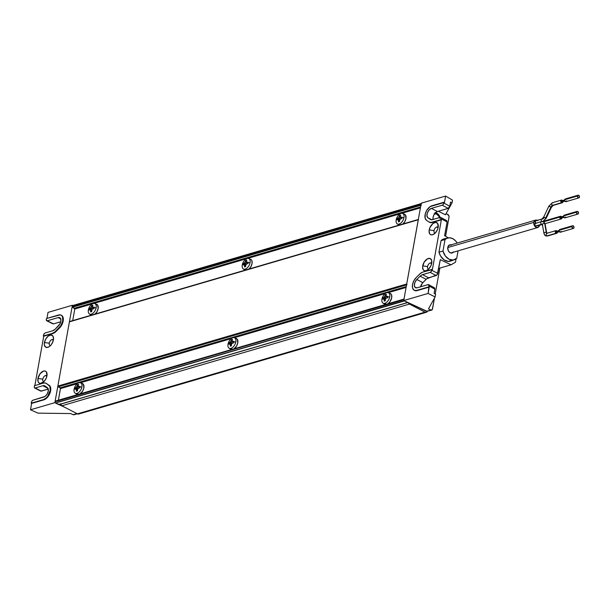 <?xml version="1.0" encoding="UTF-8"?>
<svg xmlns="http://www.w3.org/2000/svg" width="610" height="610" viewBox="0 0 610 610"><rect width="100%" height="100%" fill="white"/><g stroke="black" fill="none" stroke-linecap="round" stroke-linejoin="round"><path stroke-width="0.91" d="M93.017 307.333L94.245 307.143L94.1 307.867A15.402 6.069 10.2 0 1 96.159 307.707A5.856 3.34 117.5 0 1 91.309 314.142L92.415 314.851L91.309 314.142A5.856 3.34 -62.5 0 0 96.159 307.707A15.402 6.069 -169.8 0 0 94.1 307.867L93.986 308.614L92.072 309.262L91.698 311.641L90.623 311.962L90.593 309.857L89.235 310.002L89.357 309.255A15.402 6.069 -169.8 0 0 88.374 309.987A5.856 3.34 -62.5 0 0 91.309 314.142A5.856 3.34 117.5 0 1 89.388 313.937A5.856 3.34 117.5 0 1 88.374 309.987A5.856 3.34 117.5 0 1 93.216 303.544A5.856 3.34 -62.5 0 0 88.374 309.987A15.402 6.069 10.2 0 1 89.357 309.255L89.235 310.002L90.524 309.72L90.669 310.452L91.706 310.993L90.669 310.452L90.623 311.962L91.698 311.641L92.072 309.262L93.986 308.614L94.245 307.143L93.017 307.333L94.093 307.897L92.453 307.158L92.865 305.183L91.782 305.503L92.583 305.915L91.782 305.503L91.325 306.792L92.552 307.425L92.415 307.867L90.417 309.613L91.546 308.759A1.212 0.694 -62.5 0 0 92.552 307.425L91.325 306.792L90.318 308.126L91.546 308.759L90.318 308.126L89.502 308.53L90.516 309.064L89.502 308.53L89.357 309.255L89.502 308.53L91.035 307.417L91.782 305.503L92.865 305.183L92.354 306.853L93.017 307.333L92.453 307.158M400.831 217.259L402.066 217.069L401.921 217.793A15.402 6.069 10.2 0 1 403.98 217.625A5.856 3.34 117.5 0 1 399.131 224.068L400.229 224.777L399.131 224.068A5.856 3.34 -62.5 0 0 403.98 217.625A15.402 6.069 -169.8 0 0 401.921 217.793L401.799 218.532L399.763 219.387L399.519 221.567L398.444 221.88L398.414 219.783L397.057 219.928L397.171 219.181A15.402 6.069 -169.8 0 0 396.187 219.905A5.856 3.34 -62.5 0 0 399.131 224.068A5.856 3.34 117.5 0 1 397.209 223.862A5.856 3.34 117.5 0 1 396.187 219.905A5.856 3.34 117.5 0 1 401.037 213.469A5.856 3.34 -62.5 0 0 396.187 219.905A15.402 6.069 10.2 0 1 397.171 219.181L397.057 219.928L398.338 219.646L398.483 220.378L399.519 220.919L398.483 220.378L398.444 221.88L399.519 221.567L399.893 219.188L401.799 218.532L402.066 217.069L400.831 217.259L401.914 217.823L400.267 217.084L400.678 215.109L399.603 215.429L400.404 215.841L399.603 215.429L399.146 216.71L400.366 217.351L400.229 217.785L398.238 219.539L398.338 218.982L399.359 218.685A1.212 0.694 -62.5 0 0 400.366 217.351L399.146 216.71L398.139 218.052L399.359 218.685L398.139 218.052L397.324 218.456L398.338 218.982L397.324 218.456L397.171 219.181L398.849 217.343L399.603 215.429L400.678 215.109L400.168 216.779L400.831 217.259L400.267 217.084M246.92 262.3L248.156 262.109L248.011 262.834A15.402 6.069 10.2 0 1 250.069 262.666A5.856 3.34 117.5 0 1 245.22 269.109L246.326 269.811L245.22 269.109A5.856 3.34 -62.5 0 0 250.069 262.666A15.402 6.069 -169.8 0 0 248.011 262.834L247.896 263.573L245.853 264.427L245.609 266.608L244.534 266.921L244.503 264.824L243.146 264.961L243.26 264.221A15.402 6.069 -169.8 0 0 242.277 264.946A5.856 3.34 -62.5 0 0 245.22 269.109A5.856 3.34 117.5 0 1 243.298 268.903A5.856 3.34 117.5 0 1 242.277 264.946A5.856 3.34 117.5 0 1 247.126 258.51A5.856 3.34 -62.5 0 0 242.277 264.946A15.402 6.069 10.2 0 1 243.26 264.221L243.146 264.961L244.427 264.687L244.572 265.419L245.617 265.96L244.572 265.419L244.534 266.921L245.609 266.608L245.983 264.229L247.896 263.573L248.156 262.109L246.92 262.3L248.003 262.864L246.364 262.117L246.775 260.15L245.693 260.462L246.493 260.882L245.693 260.462L245.235 261.751L246.455 262.384L246.318 262.826L244.328 264.572L245.449 263.726A1.212 0.694 -62.5 0 0 246.455 262.384L245.235 261.751L244.229 263.085L245.449 263.726L244.229 263.085L243.413 263.497L244.427 264.023L243.413 263.497L243.26 264.221L244.945 262.376L245.693 260.462L246.775 260.15L246.265 261.82L246.92 262.3L246.364 262.117M232.662 341.539L233.897 341.348L233.752 342.073A15.402 6.069 10.2 0 1 235.811 341.905A5.856 3.34 117.5 0 1 230.961 348.348L232.418 349.278L230.961 348.348A5.856 3.34 -62.5 0 0 235.811 341.905A15.402 6.069 -169.8 0 0 233.752 342.073L233.638 342.812L231.594 343.666L231.35 345.847L230.275 346.16L230.244 344.063L228.887 344.2L229.009 343.46A15.402 6.069 -169.8 0 0 228.026 344.185A5.856 3.34 -62.5 0 0 230.961 348.348A5.856 3.34 117.5 0 1 229.04 348.142A5.856 3.34 117.5 0 1 228.026 344.185A5.856 3.34 117.5 0 1 232.867 337.749A5.856 3.34 -62.5 0 0 228.026 344.185A15.402 6.069 10.2 0 1 229.009 343.46L228.887 344.2L230.176 343.926L230.321 344.658L231.358 345.199L230.321 344.658L230.275 346.16L231.35 345.847L231.724 343.468L233.638 342.812L233.897 341.348L232.662 341.539L233.744 342.103L232.105 341.364L232.517 339.389L231.434 339.701L232.235 340.121L231.434 339.701L230.976 340.99L232.204 341.63L232.067 342.065L230.069 343.819L230.168 343.262L231.198 342.965A1.212 0.694 -62.5 0 0 232.204 341.63L230.976 340.99L229.97 342.332L231.198 342.965L229.97 342.332L229.154 342.736L230.168 343.262L229.154 342.736L229.009 343.46L229.154 342.736L230.687 341.623L231.434 339.701L232.517 339.389L232.006 341.059L232.662 341.539L232.105 341.364M78.759 386.58L79.994 386.389L79.841 387.114A15.402 6.069 10.2 0 1 81.9 386.946A5.856 3.34 117.5 0 1 77.051 393.381L78.507 394.319L77.051 393.381A5.856 3.34 -62.5 0 0 81.9 386.946A15.402 6.069 -169.8 0 0 79.841 387.114L79.727 387.853L77.683 388.707L77.439 390.888L76.364 391.201L76.334 389.104L74.984 389.241L75.099 388.501A15.402 6.069 -169.8 0 0 74.115 389.226A5.856 3.34 -62.5 0 0 77.051 393.381A5.856 3.34 117.5 0 1 75.129 393.183A5.856 3.34 117.5 0 1 74.115 389.226A5.856 3.34 117.5 0 1 78.965 382.783A5.856 3.34 -62.5 0 0 74.115 389.226A15.402 6.069 10.2 0 1 75.099 388.501L74.984 389.241L76.265 388.959L76.41 389.698L77.447 390.232L76.41 389.698L76.364 391.201L77.439 390.888L77.813 388.509L79.727 387.853L79.994 386.389L78.759 386.58L79.834 387.144L78.194 386.397L78.606 384.43L77.531 384.742L78.324 385.162L77.531 384.742L77.066 386.031L78.293 386.664L78.156 387.106L76.158 388.852L77.287 388.006A1.212 0.694 -62.5 0 0 78.293 386.664L77.066 386.031L76.059 387.365L77.287 388.006L76.059 387.365L75.243 387.777L76.258 388.303L75.243 387.777L75.099 388.501L76.776 386.656L77.531 384.742L78.606 384.43L78.095 386.099L78.759 386.58L78.194 386.397M386.572 296.506L387.808 296.308L387.663 297.039A15.402 6.069 10.2 0 1 389.721 296.872A5.856 3.34 117.5 0 1 384.872 303.307L386.328 304.245L384.872 303.307A5.856 3.34 -62.5 0 0 389.721 296.872A15.402 6.069 -169.8 0 0 387.663 297.039L387.541 297.779L385.634 298.435L385.261 300.806L384.186 301.127L384.155 299.03L382.798 299.167L382.912 298.427A15.402 6.069 -169.8 0 0 381.929 299.152A5.856 3.34 -62.5 0 0 384.872 303.307A5.856 3.34 117.5 0 1 382.95 303.101A5.856 3.34 117.5 0 1 381.929 299.152A5.856 3.34 117.5 0 1 386.778 292.708A5.856 3.34 -62.5 0 0 381.929 299.152A15.402 6.069 10.2 0 1 382.912 298.427L382.798 299.167L384.079 298.885L384.224 299.617L385.268 300.158L384.224 299.617L384.186 301.127L385.261 300.806L385.634 298.435L387.541 297.779L387.808 296.308L386.572 296.506L387.655 297.062L386.008 296.323L386.42 294.356L385.345 294.668L386.145 295.08L385.345 294.668L384.887 295.957L386.107 296.59L385.97 297.032L383.98 298.778L385.101 297.924A1.212 0.694 -62.5 0 0 386.107 296.59L384.887 295.957L383.881 297.291L385.101 297.924L383.881 297.291L383.065 297.703L384.079 298.229L383.065 297.703L382.912 298.427L384.597 296.582L385.345 294.668L386.42 294.356L385.916 296.025L386.572 296.506L386.008 296.323M89.388 313.937L91.111 315.08A6.077 3.462 -62.5 0 0 91.279 315.179M397.209 223.862L398.925 225.006A6.077 3.462 -62.5 0 0 399.1 225.105M243.298 268.903L245.014 270.039A6.077 3.462 -62.5 0 0 245.189 270.146M229.04 348.142L230.763 349.286A6.077 3.462 -62.5 0 0 231.434 349.568M75.129 393.183L76.852 394.319A6.077 3.462 -62.5 0 0 77.523 394.609M382.95 303.101L384.666 304.245A6.077 3.462 -62.5 0 0 385.345 304.535M407.038 284.733A0.58 0.419 -106.3 0 1 406.71 283.986L57.851 386.077L60.481 388.364L58.385 400.206L60.474 388.585A0.58 0.419 73.7 0 0 60.146 387.838L58.179 386.816L406.55 284.87L58.179 386.816A0.58 0.419 73.7 0 1 57.851 386.077L69.41 321.844L57.851 386.077L406.71 284.207M404.018 299.167L55.091 401.433L403.889 299.693L55.091 401.433A0.58 0.419 73.7 0 1 55.602 401.128L55.03 401.784L55.312 402.813L59.117 404.506A0.58 0.419 73.7 0 1 58.667 404.628L55.571 403.019L404.43 300.936A0.968 0.694 -106.3 0 1 404.278 300.829M72.819 305.549L72.232 306.914L74.801 308.995L72.704 320.616L74.801 308.995A0.58 0.419 73.7 0 0 74.473 308.248L72.498 307.226L420.877 205.28L72.498 307.226A0.58 0.419 73.7 0 1 72.171 306.479L421.098 204.045A0.968 0.694 -106.3 0 1 421.525 203.488L72.666 305.572A0.968 0.694 73.7 0 0 72.239 306.136L421.098 204.045L72.171 306.479L421.03 204.617M69.67 321.508A0.58 0.419 73.7 0 1 69.929 321.539L418.269 219.76A0.58 0.419 -106.3 0 1 418.529 219.417L69.67 321.508A0.58 0.419 73.7 0 0 69.41 321.844L418.269 219.76L406.71 283.986L418.338 219.569M386.168 296.46L387.434 297.116A1.212 0.694 -62.5 0 0 387.64 297.161M383.614 298.755L384.079 298.885M385.291 299.479A1.212 0.694 -62.5 0 0 385.2 299.411L383.934 298.755M78.355 386.534L79.613 387.19A1.212 0.694 -62.5 0 0 79.819 387.243M75.8 388.829L76.265 388.959M77.478 389.554A1.212 0.694 -62.5 0 0 77.386 389.493L76.12 388.829M232.257 341.501L233.523 342.157A1.212 0.694 -62.5 0 0 233.729 342.202M229.711 343.796L230.176 343.926M231.381 344.513A1.212 0.694 -62.5 0 0 231.297 344.452L230.031 343.796M246.516 262.254L247.782 262.918A1.212 0.694 -62.5 0 0 247.988 262.963M243.962 264.549L244.427 264.687M245.639 265.274A1.212 0.694 -62.5 0 0 245.548 265.213L244.29 264.549M400.427 217.221L401.693 217.877A1.212 0.694 -62.5 0 0 401.899 217.922M397.872 219.516L398.338 219.646M399.55 220.24A1.212 0.694 -62.5 0 0 399.458 220.172L398.193 219.516M92.606 307.295L93.871 307.951A1.212 0.694 -62.5 0 0 94.077 307.997M90.059 309.59L90.524 309.72M91.736 310.315A1.212 0.694 -62.5 0 0 91.645 310.246L90.379 309.59M389.721 296.872A5.856 3.34 -62.5 0 0 386.778 292.708A5.856 3.34 117.5 0 1 388.341 292.731A5.856 3.34 117.5 0 1 389.721 296.872M81.9 386.946A5.856 3.34 -62.5 0 0 78.965 382.783A5.856 3.34 117.5 0 1 80.528 382.805A5.856 3.34 117.5 0 1 81.9 386.946M235.811 341.905A5.856 3.34 -62.5 0 0 232.867 337.749A5.856 3.34 117.5 0 1 234.438 337.765A5.856 3.34 117.5 0 1 235.811 341.905M427.366 311.382A2.966 2.135 -106.3 0 1 426.298 312.312A2.966 2.135 -106.3 0 1 424.987 312.145L77.409 413.854A2.966 2.135 73.7 0 0 78.72 414.022L426.298 312.312M60.459 404.102A2.966 2.135 73.7 0 0 61.892 405.787L409.47 304.077L61.892 405.787L77.409 413.854L424.987 312.145L409.47 304.077A2.966 2.135 -106.3 0 1 408.166 302.667M250.069 262.666A5.856 3.34 -62.5 0 0 247.126 258.51A5.856 3.34 117.5 0 1 248.697 258.526A5.856 3.34 117.5 0 1 250.069 262.666M403.98 217.625A5.856 3.34 -62.5 0 0 401.037 213.469A5.856 3.34 117.5 0 1 402.6 213.485A5.856 3.34 117.5 0 1 403.98 217.625M96.159 307.707A5.856 3.34 -62.5 0 0 93.216 303.544A5.856 3.34 117.5 0 1 94.786 303.559A5.856 3.34 117.5 0 1 96.159 307.707M388.105 303.719A6.077 3.462 -62.5 0 0 391.643 298.031A6.077 3.462 -62.5 0 0 390.27 293.486L388.341 292.731M80.291 393.801A6.077 3.462 -62.5 0 0 83.829 388.105A6.077 3.462 -62.5 0 0 82.449 383.56L80.528 382.805M234.202 348.76A6.077 3.462 -62.5 0 0 237.74 343.064A6.077 3.462 -62.5 0 0 236.36 338.519L234.438 337.765M408.082 302.499L409.47 304.077L424.987 312.145L426.268 312.32L427.496 311.092M79.079 413.862L77.409 413.854L61.892 405.787L60.306 403.66M249.086 269.002A6.077 3.462 -62.5 0 0 252.075 263.398A6.077 3.462 -62.5 0 0 250.618 259.281L248.697 258.526M402.996 223.969A6.077 3.462 -62.5 0 0 405.986 218.365A6.077 3.462 -62.5 0 0 404.529 214.24L402.6 213.485M95.175 314.043A6.077 3.462 -62.5 0 0 98.164 308.439A6.077 3.462 -62.5 0 0 96.708 304.314L94.786 303.559M406.252 286.563L60.146 387.838L406.252 286.563M406.092 287.447L388.212 292.678L406.092 287.447M385.2 293.562L234.301 337.719L385.2 293.562M231.297 338.596L80.39 382.76L231.297 338.596M77.386 383.637L60.474 388.585L77.386 383.637M230.191 348.722L231.991 349.621M233.561 349.164L236.558 346.068L237.786 342.82L237.305 339.274L235.506 338.375M76.281 393.763L78.08 394.662M79.658 394.197L82.647 391.109L83.875 387.853L83.395 384.315L81.595 383.415M384.59 304.192L385.894 304.588M387.472 304.123L389.813 302.011L391.696 297.779L391.567 294.927L390.72 293.73L389.416 293.341M404.178 300.73L55.571 403.019A0.968 0.694 73.7 0 1 55.03 401.784L403.95 299.35A0.58 0.419 -106.3 0 1 404.209 299.014L55.35 401.098M407.876 302.529A0.58 0.419 -106.3 0 1 407.526 302.545L404.43 300.936L407.526 302.545L58.667 404.628L407.976 302.423M421.358 205.143A0.58 0.419 -106.3 0 1 421.03 204.396L421.213 203.74M420.572 206.973L74.473 308.248L420.572 206.973M420.412 207.858L401.616 213.355L420.412 207.858M400.434 213.706L247.706 258.396L400.434 213.706M246.524 258.739L93.803 303.429L246.524 258.739M92.613 303.78L74.801 308.995L92.613 303.78M90.539 314.516L91.637 315.324M94.725 314.424L96.906 311.87L98.134 308.614L97.653 305.069L95.854 304.169M398.849 224.945L399.451 225.25M402.547 224.35L404.72 221.788L405.955 218.54L405.467 214.994L403.667 214.095M244.45 269.483L245.54 270.291M248.636 269.384L250.817 266.829L252.044 263.573L251.915 260.722L251.068 259.532L249.764 259.136M434.709 213.645A5.787 4.178 -106.3 0 1 436.569 214.087L438.758 216.192L439.657 218.235M440.359 218.052L437.789 213.79L434.976 212.631L436.882 213.164L438.62 214.629L440.161 217.389M433.092 219.608L433.024 217.541L433.771 215.193L435.159 213.103L437.446 211.525L431.4 208.376L429.112 209.962L427.389 212.829L426.931 215.833L427.907 217.785L431.75 219.783L427.907 217.785L431.827 219.775L440.107 217.404L440.923 217.648L440.916 219.646L441.076 218.776L447.077 221.933L444.599 235.704L448.342 237.862L444.599 235.704L447.077 221.933L441.076 218.776L440.923 217.648L440.107 217.404A6.756 4.872 73.7 0 0 435.479 212.768A6.756 4.872 -106.3 0 1 440.123 217.404L432.406 219.661A6.268 3.568 117.5 0 1 430.53 219.547A6.268 3.568 117.5 0 1 430.325 219.425L427.907 217.785A5.307 3.019 117.5 0 1 427.389 212.829A5.307 3.019 117.5 0 1 431.4 208.376L437.446 211.525L448.426 208.285L449.684 206.615L450.515 202.093L452.041 202.856L452.521 200.156L445.62 196.046L444.476 202.413L444.065 202.192L443.912 203.061L449.768 206.264L450.515 202.093L452.041 202.856L452.521 200.156L445.62 196.046L444.476 202.413L430.08 206.645L426.809 210.267L425.284 213.851L425.139 218.25L426.482 220.294A8.197 4.674 117.5 0 1 425.673 212.631A8.197 4.674 117.5 0 1 431.872 205.761L444.065 202.192L443.31 204.411L443.912 203.061L449.768 206.264L448.167 208.391L437.446 211.525A5.307 3.019 -62.5 0 0 433.062 219.47M431.682 263.39A3.279 1.868 -62.5 0 0 430.279 262.948A3.279 1.868 -62.5 0 0 427.564 266.547L422.722 265.907A6.756 3.851 117.5 0 1 427.618 258.754A6.756 3.851 117.5 0 1 431.827 261.507A6.756 3.851 117.5 0 1 431.705 263.284L431.552 260.112L429.943 258.449L427.412 258.861L424.087 262.292L422.593 267.073L423.264 269.841L424.476 270.741L426.115 270.703L428.792 268.941A3.279 1.868 117.5 0 1 428.228 268.819A3.279 1.868 117.5 0 1 427.564 266.547A3.279 1.868 117.5 0 1 430.279 262.948L431.628 263.65L430.279 262.948A3.279 1.868 117.5 0 1 431.255 263.002A3.279 1.868 117.5 0 1 431.682 263.39M438.148 227.431A3.279 1.868 -62.5 0 0 436.745 226.989A3.279 1.868 -62.5 0 0 434.03 230.595L429.196 229.955A6.756 3.851 117.5 0 1 434.084 222.802A6.756 3.851 117.5 0 1 438.293 225.555A6.756 3.851 117.5 0 1 438.171 227.324L437.637 223.39L435.639 222.391L432.978 223.496L429.958 227.515L429.066 231.121L429.73 233.889L430.95 234.789L432.582 234.751L435.265 232.989A3.279 1.868 117.5 0 1 434.701 232.867A3.279 1.868 117.5 0 1 434.03 230.595A3.279 1.868 117.5 0 1 436.745 226.989L438.094 227.69L436.745 226.989A3.279 1.868 117.5 0 1 437.728 227.05A3.279 1.868 117.5 0 1 438.148 227.431M446.352 220.53L447.077 221.933L446.764 220.652M420.534 286.99L422.318 283.246L426.748 278.793L437.21 274.767L440.29 259.654L451.057 264.816L455.495 262.201L456.105 258.8L455.495 262.201L451.057 264.816L440.29 259.654L437.812 273.425L431.811 270.268L437.812 273.425L437.21 274.767L436.211 275.545L428.563 277.786A6.268 3.568 -62.5 0 0 426.161 279.327L420.115 276.185A6.268 3.568 117.5 0 1 422.516 274.637L428.563 277.786L422.516 274.637L430.21 272.388L436.211 275.545L430.21 272.388L421.914 274.866L420.115 276.185L426.161 279.327L422.852 282.651L416.805 279.502L420.115 276.185L416.805 279.502L422.852 282.651A5.307 3.019 -62.5 0 0 420.58 286.784M414.686 290.528L417.057 290.635L429.242 287.066L428.098 293.44L435.113 296.933L435.593 294.233L434.099 293.341L434.884 288.843L434.541 287.889M434.122 287.767L434.846 289.171L428.99 285.968L428.098 293.44L403.728 300.57L421.251 203.176L445.62 196.046L421.251 203.176L403.728 300.57L426.466 311.329L432.284 309.606L434.472 298.084L432.505 309.011L431.659 310.124L427.74 311.123M428.022 284.603L428.838 284.847L428.022 284.603L417.11 287.798L428.266 284.565L428.99 285.968L434.846 289.171L434.099 293.341L435.593 294.233L435.113 296.933L428.495 308.851L430.873 310.033L428.495 308.851L435.113 296.933L428.098 293.44L403.728 300.57L427.274 311.405A1.929 1.395 73.7 0 1 426.466 311.329L431.903 310.01M435.204 294.005L439.863 268.095L435.204 294.005M445.59 236.276L449.082 216.71L448.525 215.025L446.146 213.462L448.884 215.635L449.051 217.061L445.59 236.276M445.422 214.773L438.369 211.258L445.422 214.773L452.041 202.856L445.422 214.773M429.318 222.154L431.514 222.665L441.335 219.867L432.383 269.612L431.964 269.391L431.415 271.298L430.21 272.388L431.209 271.61L431.964 269.391L422.982 272.022L432.383 269.612L441.335 219.867L431.933 222.276A9.165 5.223 117.5 0 1 429.196 222.116A9.165 5.223 117.5 0 1 428.899 221.933L431.087 222.444L440.916 219.646L432.36 222.498A9.165 5.223 -62.5 0 1 429.623 222.337A9.165 5.223 -62.5 0 1 429.409 222.215M435.265 232.989L437.408 229.764L438.171 227.324A6.756 3.851 117.5 0 1 433.801 234.187A6.756 3.851 117.5 0 1 429.196 229.955L434.03 230.595A3.279 1.868 -62.5 0 0 435.258 232.989M428.792 268.941L430.942 265.716L431.705 263.284A6.756 3.851 117.5 0 1 427.336 270.146A6.756 3.851 117.5 0 1 422.722 265.907L427.564 266.547A3.279 1.868 -62.5 0 0 428.792 268.949M431.4 208.376L442.311 205.189L448.167 208.391L442.311 205.189L443.31 204.411L442.311 205.189L431.4 208.376M417.11 287.798A5.307 3.019 117.5 0 1 415.524 287.699A5.307 3.019 117.5 0 1 416.805 279.502L414.975 282.27L414.342 285.327L415.166 287.455L417.11 287.798M426.482 220.294L428.899 221.933L426.482 220.294M419.474 274.279A9.165 5.223 117.5 0 1 422.982 272.022L420.336 273.493L416.172 277.596L419.474 274.279M428.838 284.847L428.838 286.845L416.638 290.413A8.197 4.674 117.5 0 1 414.19 290.268A8.197 4.674 117.5 0 1 416.172 277.596L413.908 280.684L412.574 284.306L412.474 287.623L413.633 289.887L415.784 290.573L429.242 287.066L417.057 290.635A8.197 4.674 -62.5 0 1 414.609 290.49A8.197 4.674 -62.5 0 1 414.404 290.368M438.712 268.43L451.057 264.816L438.712 268.43M434.068 213.752L436.569 214.087A5.787 4.178 -106.3 0 1 439.452 217.595M440.107 217.404L440.923 217.648M49.265 343.186A3.279 1.868 -62.5 0 0 50.485 345.588A3.279 1.868 117.5 0 1 49.928 345.458A3.279 1.868 117.5 0 1 49.265 343.186A3.279 1.868 117.5 0 1 51.972 339.587A3.279 1.868 117.5 0 1 52.956 339.64A3.279 1.868 117.5 0 1 53.375 340.029A3.279 1.868 -62.5 0 0 51.972 339.587L53.322 340.288L51.972 339.587A3.279 1.868 -62.5 0 0 49.265 343.186L44.423 342.546L49.265 343.186M53.398 339.923A6.756 3.851 117.5 0 1 49.029 346.785A6.756 3.851 117.5 0 1 44.423 342.546L44.339 344.787L45.498 347.044L47.809 347.342L49.608 346.373L51.309 344.627L53.1 341.135L53.527 338.756L52.864 335.988L50.866 334.989L48.205 336.095L45.788 338.931L44.423 342.546A6.756 3.851 117.5 0 1 49.311 335.393A6.756 3.851 117.5 0 1 53.52 338.146A6.756 3.851 117.5 0 1 53.398 339.923M42.791 379.145A3.279 1.868 -62.5 0 0 44.019 381.54L46.169 378.314L46.932 375.874A6.756 3.851 117.5 0 1 42.563 382.737A6.756 3.851 117.5 0 1 37.95 378.505L42.791 379.145A3.279 1.868 117.5 0 1 45.506 375.539A3.279 1.868 117.5 0 1 46.49 375.6A3.279 1.868 117.5 0 1 46.909 375.981A3.279 1.868 -62.5 0 0 45.506 375.539L46.856 376.24L45.506 375.539A3.279 1.868 -62.5 0 0 42.791 379.145L37.95 378.505L38.094 381.677L39.032 382.996L40.489 383.438L44.019 381.54A3.279 1.868 117.5 0 1 43.462 381.418A3.279 1.868 117.5 0 1 42.791 379.145M40.344 390.652L40.611 391.033M40.801 391.124L48.266 389.073L41.274 391.117L35.174 387.983L42.875 385.733A6.268 3.568 117.5 0 1 44.743 385.84A6.268 3.568 117.5 0 1 44.949 385.962L47.366 387.609A5.307 3.019 117.5 0 1 47.885 392.565A5.307 3.019 117.5 0 1 43.882 397.011L32.711 400.312L31.583 401.632L31.209 403.202L31.964 400.983L32.963 400.206L45.041 396.439L47.153 394.098L48.304 390.995L47.733 387.945L44.499 385.733L42.875 385.733L48.045 388.425L42.875 385.733L35.174 387.983L34.358 387.739L34.93 388.021L34.358 387.739L34.358 385.741L34.358 387.739M52.681 323.635L53.497 323.879L60.748 321.76L53.497 323.879L47.252 320.791L58.171 317.596A5.307 3.019 117.5 0 1 59.757 317.688A5.307 3.019 117.5 0 1 58.468 325.885L55.167 329.209A6.268 3.568 117.5 0 1 52.765 330.75L45.064 333.007L52.765 330.75L55.167 329.209L59.932 323.887L60.908 320.784L60.443 318.321L58.72 317.49L58.171 317.596L60.741 318.931L58.171 317.596L47.008 320.829L46.261 320.059L46.444 318.55L58.644 314.973A8.197 4.674 117.5 0 1 61.091 315.118A8.197 4.674 117.5 0 1 59.109 327.791L59.528 328.012L61.122 326.053L63.12 321.302L62.967 317.078L61.442 315.301M74.504 414.487L73.474 414.792L70.653 413.557L73.192 414.701L76.929 413.611L74.283 414.663M46.078 383.271L46.505 383.492A9.165 5.223 -62.5 0 1 46.802 383.675L44.987 382.943L43.34 383.111A9.165 5.223 117.5 0 1 46.078 383.271A9.165 5.223 117.5 0 1 46.383 383.454L49.814 386.298L50.241 390.331L47.748 396.21L46.093 398.04L43.409 399.626L43.828 399.847A8.197 4.674 -62.5 0 0 50.028 392.977A8.197 4.674 -62.5 0 0 49.219 385.314L48.8 385.101A8.197 4.674 117.5 0 1 49.601 392.756A8.197 4.674 117.5 0 1 43.409 399.626L31.209 403.202L43.828 399.847L31.644 403.416L30.5 409.783L37.972 413.145L30.5 409.783L54.869 402.653L55.411 402.913L54.869 402.653L72.392 305.259L48.022 312.389L46.94 318.397L48.022 312.389L72.392 305.259L54.869 402.653L30.5 409.783L31.644 403.416L44.721 399.497L46.512 398.261L48.892 395.341L50.409 391.757L50.561 387.358L49.791 385.833L46.147 383.339M53.497 323.879L46.436 320.54L46.444 318.55L60.298 314.851L61.64 315.507L62.548 316.864L62.7 321.081L60.695 325.831L54.938 331.893L52.292 333.373L43.31 335.996L52.712 333.586L43.737 336.217L34.854 385.596L43.737 336.217L53.588 333.251L59.528 328.012L56.219 331.329L55.8 331.116A9.165 5.223 117.5 0 1 52.292 333.373L52.712 333.586A9.165 5.223 -62.5 0 0 56.219 331.329L55.8 331.116L59.109 327.791L59.528 328.012A8.197 4.674 -62.5 0 0 61.511 315.339A8.197 4.674 -62.5 0 0 61.297 315.24M46.932 375.874L46.391 371.94L45.17 371.04L43.539 371.078L40.047 373.8L37.95 378.505A6.756 3.851 117.5 0 1 42.845 371.353A6.756 3.851 117.5 0 1 47.054 374.098A6.756 3.851 117.5 0 1 46.932 375.874M43.31 335.996L43.859 334.089L45.064 333.007L44.065 333.784L43.31 335.996M65.956 407.899L59.04 404.628L65.956 407.899M37.972 413.145L70.653 413.557L37.972 413.145M72.392 305.259L72.849 305.518L72.392 305.259M43.34 383.111L34.358 385.741L43.34 383.111M47.252 320.791L46.436 320.54M41.274 391.117L35.174 387.983M453.184 252.273A4.239 3.058 -106.3 0 1 452.101 252.99A4.239 3.058 -106.3 0 1 448.846 251.594A4.239 3.058 -106.3 0 1 447.793 247.317L449.181 245.075L451.575 245.09M445.742 238.701L443.699 238.967L441.045 240.607L438.956 252.182L440.618 256.07L444.126 259.906L448.327 261.408L452.216 260.203M447.976 237.938L444.08 238.868A11.575 8.349 73.7 0 0 441.045 240.607L445.025 239.616A11.377 8.204 -106.3 0 1 447.976 237.938A11.377 8.204 -106.3 0 1 457.203 243.054L455.586 240.874L452.734 238.64L449.631 237.778L446.695 238.403L445.025 239.616L442.967 251.076L438.956 252.182A11.575 8.349 73.7 0 0 450.576 261.072L454.358 259.753A11.377 8.204 -106.3 0 1 442.967 251.076L445.346 255.979L449.029 259.219L453.154 260.035L456.737 258.243A11.377 8.204 -106.3 0 1 454.358 259.753M456.737 258.243L458.072 250.847L456.737 258.243M453.474 251.884L451.43 253.089L449.6 252.38L448.205 250.504L447.793 247.317A4.239 3.058 -106.3 0 1 449.715 244.854A4.239 3.058 -106.3 0 1 451.019 244.869M445.025 239.616L442.967 251.076L438.956 252.182L441.045 240.607L445.025 239.616M538.577 225.349L537.494 225.639M539.476 225.319A3.858 2.783 -106.3 0 1 537.753 227.53A3.858 2.783 -106.3 0 1 534.802 226.234A3.858 2.783 -106.3 0 1 533.849 222.36L447.755 247.553L533.849 222.36L534.23 225.258L536.038 227.316L538.211 227.332L539.476 225.288M561.688 217.099L560.628 216.245L559.782 217.61L560.582 218.883L561.368 218.891L561.825 218.151A1.395 1.006 -106.3 0 1 561.2 218.96A1.395 1.006 -106.3 0 1 560.132 218.494A1.395 1.006 -106.3 0 1 559.789 217.091L543.594 221.827L541.39 221.651A1.395 1.006 -106.3 0 1 542.008 221.727A1.395 1.006 73.7 0 0 541.253 221.704A1.395 1.006 73.7 0 0 540.75 222.963A1.395 1.006 73.7 0 0 541.558 224.259A1.395 1.006 -106.3 0 1 540.742 222.863A1.395 1.006 -106.3 0 1 541.39 221.651L535.336 223.428A1.395 1.006 73.7 0 0 534.688 224.64A1.395 1.006 73.7 0 0 535.496 226.035A1.395 1.006 73.7 0 0 536.121 226.112L542.176 224.343A1.395 1.006 -106.3 0 1 541.558 224.259L535.496 226.035L541.558 224.259A2.486 1.418 117.5 0 1 542.282 224.297A2.486 1.418 -62.5 0 0 541.558 224.259A1.395 1.006 73.7 0 0 542.244 224.312M537.585 225.685A1.395 1.006 73.7 0 0 538.111 225.715L542.374 224.472A1.395 0.923 -10.1 0 1 543.22 223.542A1.395 0.923 -10.1 0 1 544.699 223.573A5.284 3.012 -62.5 0 0 543.594 221.827A5.284 3.012 117.5 0 1 544.699 223.573L546.285 232.494A1.395 0.923 -10.1 0 1 546.72 233.028L545.134 224.106A1.395 0.923 169.9 0 0 544.699 223.573A1.395 0.923 169.9 0 0 543.129 223.58A1.395 0.923 169.9 0 0 542.381 224.594L542.176 224.343M542.816 225.128A1.395 0.923 -10.1 0 1 542.374 224.465M541.726 219.089A1.395 1.006 73.7 0 0 541.215 220.24A1.395 1.006 73.7 0 0 541.871 221.552A1.395 1.006 -106.3 0 1 541.207 220.149A1.395 1.006 -106.3 0 1 541.863 219.036A1.395 1.006 -106.3 0 1 542.481 219.112A2.486 1.418 -62.5 0 0 544.212 217.373M549.366 206.47L550.861 207.042A2.432 1.388 117.5 0 1 552.561 205.334A1.395 1.006 73.7 0 0 553.186 205.41L551.379 207.354L550.861 207.042L551.371 207.362L546.225 218.25L545.714 217.938A5.284 3.012 117.5 0 1 542.381 221.521A5.284 3.012 -62.5 0 0 545.714 217.938L546.225 218.25L542.648 221.72M563.617 216.146L560.628 217.015A0.625 0.45 73.7 0 0 560.354 217.381L563.617 216.428L560.354 217.381A0.625 0.45 73.7 0 0 560.986 218.22L563.968 217.351M562.839 201.78A1.395 1.006 -106.3 0 1 562.191 202.772A1.395 1.006 -106.3 0 1 561.566 202.695L552.561 205.334A2.432 1.388 -62.5 0 0 550.861 207.042L545.714 217.938L550.861 207.042L548.847 206.157L552.401 202.726A1.395 1.006 73.7 0 0 551.753 203.938A1.395 1.006 73.7 0 0 552.561 205.334A1.395 1.006 -106.3 0 1 551.76 204.037A1.395 1.006 -106.3 0 1 552.263 202.779A1.395 1.006 -106.3 0 1 553.018 202.802M546.728 233.157A1.395 0.923 169.9 0 0 546.285 232.494A2.432 1.388 -62.5 0 0 546.774 233.294A2.432 1.388 117.5 0 1 546.285 232.494A1.395 0.923 169.9 0 0 544.799 232.471A1.395 0.923 169.9 0 0 543.96 233.394M547.818 235.902A1.395 1.006 -106.3 0 1 547.071 235.879A5.231 2.981 117.5 0 1 545.5 235.78A5.231 2.981 117.5 0 1 544.402 234.057A1.395 0.923 -10.1 0 1 543.967 233.523A1.395 0.923 -10.1 0 1 544.715 232.509A1.395 0.923 -10.1 0 1 546.285 232.494L544.699 223.573A1.395 0.923 -10.1 0 1 545.142 224.236M557.342 232.326A1.395 1.006 -106.3 0 1 556.694 233.317A1.395 1.006 -106.3 0 1 556.076 233.241L547.071 235.879A1.395 1.006 73.7 0 0 547.688 235.956L545.508 235.788L543.967 233.523L542.381 224.594M557.334 231.983L556.861 233.249L555.702 232.944L555.443 230.999L556.526 230.71A1.395 1.006 -106.3 0 1 556.991 231.121M577.091 211.395A1.395 1.006 -106.3 0 1 578.158 211.868A1.395 1.006 -106.3 0 1 578.501 213.271L577.708 211.472L576.923 211.472L576.458 212.211A1.395 1.006 -106.3 0 1 577.091 211.395L564.265 215.147A1.395 1.006 73.7 0 0 563.632 215.963A1.395 1.006 73.7 0 0 563.983 217.366A1.395 1.006 73.7 0 0 565.051 217.839L577.876 214.079A1.395 1.006 -106.3 0 1 576.808 213.614A1.395 1.006 -106.3 0 1 576.458 212.211L563.632 215.963L576.458 212.211L577.251 214.003L578.044 214.011L578.501 213.271A1.395 1.006 -106.3 0 1 577.876 214.079M562.824 201.437L562.359 202.703L561.2 202.398L560.941 200.454L562.024 200.164A1.395 1.006 -106.3 0 1 562.489 200.576M559.111 230.504L556.122 231.373A0.625 0.45 73.7 0 0 555.847 231.739L559.111 230.778L555.847 231.739A0.625 0.45 73.7 0 0 556.48 232.578L559.462 231.708M564.601 199.958L561.619 200.827A0.625 0.45 73.7 0 0 561.337 201.193L564.608 200.24L561.337 201.193A0.625 0.45 73.7 0 0 561.97 202.032L564.951 201.163M572.584 225.753A1.395 1.006 -106.3 0 1 573.652 226.226A1.395 1.006 -106.3 0 1 573.995 227.629L573.202 225.83L572.416 225.83L571.951 226.569A1.395 1.006 -106.3 0 1 572.584 225.753L559.759 229.505A1.395 1.006 73.7 0 0 559.126 230.321A1.395 1.006 73.7 0 0 559.477 231.724A1.395 1.006 73.7 0 0 560.544 232.196L573.37 228.437A1.395 1.006 -106.3 0 1 572.302 227.972A1.395 1.006 -106.3 0 1 571.951 226.569L559.126 230.321L571.951 226.569L572.744 228.361L573.537 228.369L573.995 227.629A1.395 1.006 -106.3 0 1 573.37 228.437M578.074 195.208A1.395 1.006 -106.3 0 1 579.149 195.68A1.395 1.006 -106.3 0 1 579.492 197.083L578.699 195.284L577.914 195.284L577.449 196.023A1.395 1.006 -106.3 0 1 578.074 195.208L565.249 198.967A1.395 1.006 73.7 0 0 564.624 199.775A1.395 1.006 73.7 0 0 564.967 201.178A1.395 1.006 73.7 0 0 566.034 201.651L578.867 197.892A1.395 1.006 -106.3 0 1 577.792 197.427A1.395 1.006 -106.3 0 1 577.449 196.023L564.624 199.775L577.449 196.023L578.242 197.815L579.027 197.823L579.492 197.083A1.395 1.006 -106.3 0 1 578.867 197.892M565.462 198.936L564.624 199.775L564.761 200.827L566.202 201.575M566.499 201.277L566.667 200.835M559.972 229.482L559.126 230.321L559.263 231.373L560.712 232.12M561.002 231.823L561.169 231.381M553.316 205.356A1.395 1.006 -106.3 0 1 552.561 205.334L561.566 202.695A1.395 1.006 -106.3 0 1 560.758 201.3A1.395 1.006 -106.3 0 1 561.406 200.088A1.395 1.006 -106.3 0 1 562.024 200.164L562.679 200.911M561.901 200.865L561.398 201.666L562.252 201.666M555.908 230.633L546.903 233.272A1.395 1.006 73.7 0 0 546.255 234.484A1.395 1.006 73.7 0 0 547.071 235.879L556.076 233.241A1.395 1.006 -106.3 0 1 555.26 231.846A1.395 1.006 -106.3 0 1 555.908 230.633A1.395 1.006 -106.3 0 1 556.526 230.71L557.182 231.457M556.404 231.411L555.908 232.212L556.762 232.212M564.479 215.124L563.632 215.963L563.77 217.015L565.218 217.762M565.508 217.465L565.676 217.023M545.5 235.78A5.231 2.981 -62.5 0 0 547.071 235.879A1.395 1.006 -106.3 0 1 546.263 234.583A1.395 1.006 -106.3 0 1 546.766 233.325A1.395 1.006 -106.3 0 1 547.521 233.348M535.786 223.298A1.395 1.006 73.7 0 1 535.153 221.895A1.395 1.006 73.7 0 1 535.809 220.805L541.863 219.036L543.701 217.053L545.714 217.938L543.708 217.053L548.847 206.157M561.848 217.968A1.395 1.006 -106.3 0 1 561.825 218.151L561.841 217.625M561.269 217.854L560.415 217.854L560.91 217.053M542.008 221.727A5.284 3.012 117.5 0 1 543.594 221.827L559.789 217.091A1.395 1.006 -106.3 0 1 560.415 216.275A1.395 1.006 -106.3 0 1 561.497 216.763M537.829 220.69L535.626 220.111L534.673 220.667L533.849 222.36A3.858 2.783 -106.3 0 1 535.58 220.118A3.858 2.783 -106.3 0 1 537.341 220.362M536.289 226.035L535.496 226.035L534.695 224.762L535.549 223.397M535.969 223.412L535.176 221.621L536.015 220.782M404.247 300.814L57.828 402.188M407.785 302.575L58.926 404.659M429.196 222.116L429.623 222.337M414.19 290.268L414.609 290.49M434.472 287.844L428.609 284.641M446.688 220.599L440.687 217.442M61.091 315.118L61.511 315.339M77.317 413.809L74.023 414.777M52.933 323.849L46.688 320.761M40.695 391.086L34.602 387.952M450.752 252.99L537.745 227.53M545.043 223.687L561.2 218.96M556.694 233.317L547.688 235.956M562.191 202.772L553.186 205.41M561.406 200.088L552.401 202.726M543.586 221.827L545.134 224.106M543.899 221.11L560.399 216.283M448.579 245.578L535.58 220.118"/></g></svg>
